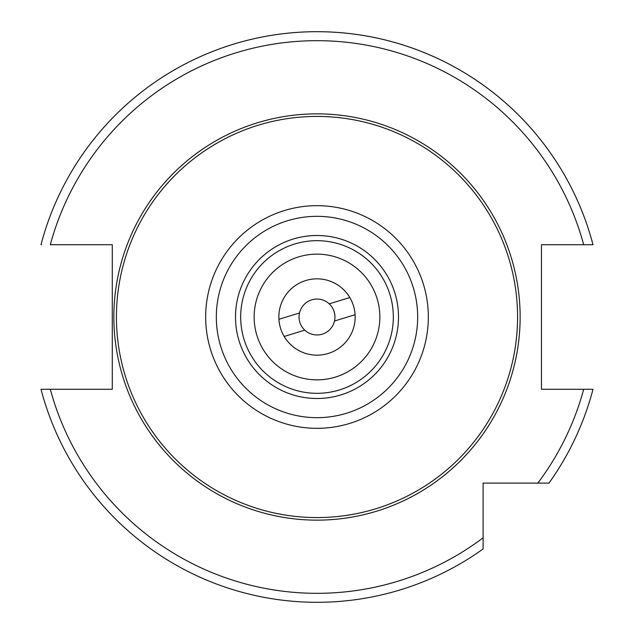 <?xml version="1.0" encoding="UTF-8"?>
<svg xmlns="http://www.w3.org/2000/svg" width="634" height="634" viewBox="0 0 634 634"><rect width="100%" height="100%" fill="white"/><g stroke="black" fill="none" stroke-linecap="round" stroke-linejoin="round"><path stroke-width="0.95" d="M355.159 317A38.159 38.159 0 0 1 317 355.159A38.159 38.159 0 0 1 278.841 317A38.159 38.159 0 0 1 317 278.841A38.159 38.159 0 0 1 355.159 317M317 379.853A62.853 62.853 0 0 1 254.147 317A62.853 62.853 0 0 1 317 254.147A62.853 62.853 0 0 1 379.853 317A62.853 62.853 0 0 1 317 379.853M317 235.499A81.501 81.501 0 0 0 235.499 317A81.501 81.501 0 0 0 317 398.501A81.501 81.501 0 0 0 398.501 317A81.501 81.501 0 0 0 317 235.499M317 240.682A76.318 76.318 0 0 0 240.682 317A76.318 76.318 0 0 0 317 393.318A76.318 76.318 0 0 0 393.318 317A76.318 76.318 0 0 0 317 240.682M317 517.574A200.574 200.574 0 0 0 517.574 317A200.574 200.574 0 0 0 317 116.426A200.574 200.574 0 0 0 116.426 317A200.574 200.574 0 0 0 317 517.574M41.479 389.276L41.004 389.276A285.3 285.3 0 0 0 483.108 548.957L483.108 483.108L537.822 483.108A276.321 276.321 0 0 0 583.7 389.276L541.468 389.276L541.468 244.724L592.996 244.724A285.3 285.3 0 0 0 41.004 244.724L41.479 244.724M317 31.7A285.3 285.3 0 0 1 592.996 244.724L583.7 244.724A276.321 276.321 0 0 0 50.3 244.724L112.281 244.724L112.281 389.276L50.3 389.276A276.321 276.321 0 0 0 483.108 537.822M41.004 389.276L50.3 389.276L41.004 389.276A285.3 285.3 0 0 0 317 602.3M592.996 244.724L592.521 244.724M548.957 483.108A285.3 285.3 0 0 0 592.996 389.276A285.3 285.3 0 0 1 548.957 483.108L537.822 483.108M592.996 389.276L583.7 389.276L592.996 389.276M304.772 330.148A17.958 17.958 0 0 0 334.166 311.73A17.958 17.958 0 0 0 299.502 312.982A17.958 17.958 0 0 0 304.772 330.148L284.183 336.464M299.502 312.982L278.912 319.298M349.817 297.536L329.228 303.852M334.498 321.018L355.088 314.702M317 113.858A203.142 203.142 0 0 0 113.858 317A203.142 203.142 0 0 0 317 520.142A203.142 203.142 0 0 0 520.142 317A203.142 203.142 0 0 0 317 113.858M317 428.33A111.33 111.33 0 0 0 428.33 317A111.33 111.33 0 0 0 317 205.67A111.33 111.33 0 0 0 205.67 317A111.33 111.33 0 0 0 317 428.33M317 417.671A100.671 100.671 0 0 0 417.671 317A100.671 100.671 0 0 0 317 216.329A100.671 100.671 0 0 0 216.329 317A100.671 100.671 0 0 0 317 417.671"/></g></svg>
